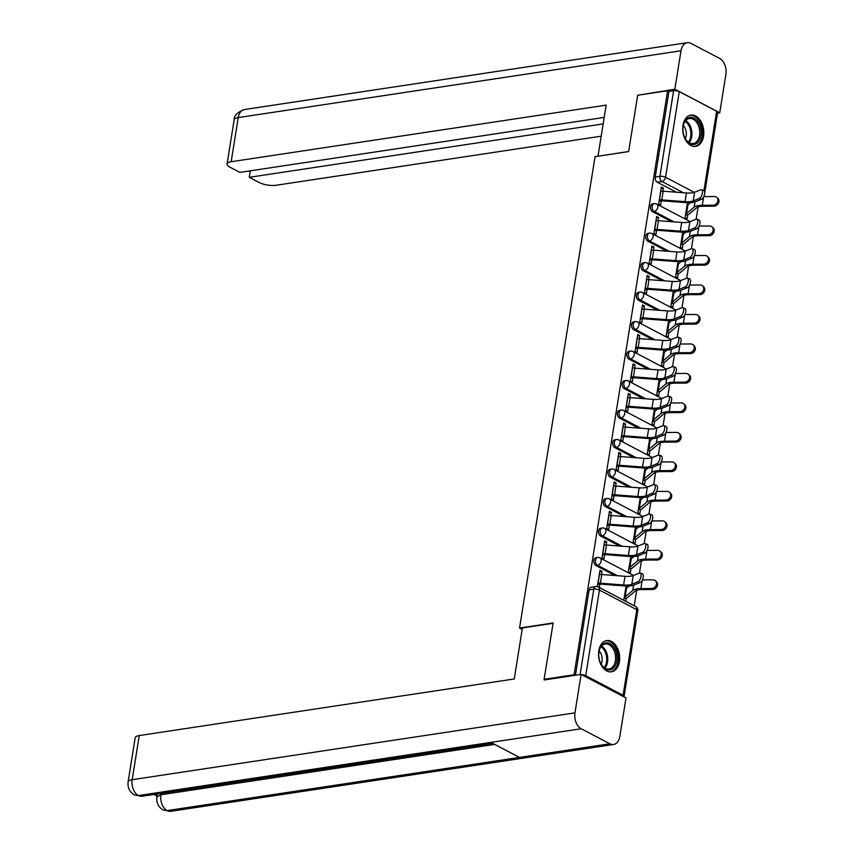 <?xml version="1.0" encoding="UTF-8"?>
<svg xmlns="http://www.w3.org/2000/svg" width="854" height="854" viewBox="0 0 854 854"><rect width="100%" height="100%" fill="white"/><g stroke="black" fill="none" stroke-linecap="round" stroke-linejoin="round"><path stroke-width="1.28" d="M595.879 557.737A4.056 2.669 81.4 0 0 593.84 560.363A4.056 2.669 81.4 0 0 595.879 565.529L597.533 565.273A4.056 2.669 -98.6 0 1 595.494 560.117A4.056 2.669 -98.6 0 1 597.533 557.491L595.879 557.737M600.597 528.252A4.056 2.669 81.4 0 0 598.558 530.878A4.056 2.669 81.4 0 0 600.597 536.045L602.251 535.789A4.056 2.669 -98.6 0 1 600.213 530.622A4.056 2.669 -98.6 0 1 602.251 528.007L600.597 528.252M605.315 498.768A4.056 2.669 81.4 0 0 603.287 501.394A4.056 2.669 81.4 0 0 605.315 506.561L606.981 506.305A4.056 2.669 -98.6 0 1 604.942 501.138A4.056 2.669 -98.6 0 1 606.981 498.522L605.315 498.768M610.044 469.284A4.056 2.669 81.4 0 0 608.005 471.91A4.056 2.669 81.4 0 0 610.044 477.066L611.699 476.82A4.056 2.669 -98.6 0 1 609.66 471.654A4.056 2.669 -98.6 0 1 611.699 469.038L610.044 469.284M614.763 439.799A4.056 2.669 81.4 0 0 612.734 442.415A4.056 2.669 81.4 0 0 614.763 447.581L616.417 447.336A4.056 2.669 -98.6 0 1 614.389 442.169A4.056 2.669 -98.6 0 1 616.428 439.543L614.763 439.799M619.492 410.315A4.056 2.669 81.4 0 0 617.453 412.93A4.056 2.669 81.4 0 0 619.492 418.097L621.146 417.852A4.056 2.669 -98.6 0 1 619.107 412.685A4.056 2.669 -98.6 0 1 621.146 410.059L619.492 410.315M624.21 380.831A4.056 2.669 81.4 0 0 622.171 383.446A4.056 2.669 81.4 0 0 624.21 388.613L625.865 388.367A4.056 2.669 -98.6 0 1 623.836 383.2A4.056 2.669 -98.6 0 1 625.865 380.574L624.21 380.831M628.939 351.336A4.056 2.669 81.4 0 0 626.9 353.962A4.056 2.669 81.4 0 0 628.939 359.128L630.594 358.872A4.056 2.669 -98.6 0 1 628.555 353.716A4.056 2.669 -98.6 0 1 630.594 351.09L628.939 351.336M633.657 321.851A4.056 2.669 81.4 0 0 631.618 324.477A4.056 2.669 81.4 0 0 633.657 329.644L635.312 329.388A4.056 2.669 -98.6 0 1 633.273 324.221A4.056 2.669 -98.6 0 1 635.312 321.606L633.657 321.851M638.376 292.367A4.056 2.669 81.4 0 0 636.347 294.993A4.056 2.669 81.4 0 0 638.376 300.16L640.041 299.903A4.056 2.669 -98.6 0 1 638.002 294.737A4.056 2.669 -98.6 0 1 640.041 292.121L638.376 292.367M643.105 262.883A4.056 2.669 81.4 0 0 641.066 265.509A4.056 2.669 81.4 0 0 643.105 270.665L644.759 270.419A4.056 2.669 -98.6 0 1 642.72 265.252A4.056 2.669 -98.6 0 1 644.759 262.637L643.105 262.883M647.823 233.398A4.056 2.669 81.4 0 0 645.795 236.014A4.056 2.669 81.4 0 0 647.823 241.18L649.478 240.935A4.056 2.669 -98.6 0 1 647.449 235.768A4.056 2.669 -98.6 0 1 649.478 233.153L647.823 233.398M652.552 203.914A4.056 2.669 81.4 0 0 650.513 206.529A4.056 2.669 81.4 0 0 652.552 211.696L654.207 211.45A4.056 2.669 -98.6 0 1 652.168 206.284A4.056 2.669 -98.6 0 1 654.207 203.658L652.552 203.914M703.568 136.149A15.799 10.419 81.4 0 0 690.907 115.119A15.799 10.419 81.4 0 0 682.965 125.346A15.799 10.419 81.4 0 0 695.626 146.376A15.799 10.419 81.4 0 0 703.568 136.149M619.406 661.604A15.799 10.419 81.4 0 0 606.746 640.575A15.799 10.419 81.4 0 0 598.803 650.801A15.799 10.419 81.4 0 0 611.464 671.82A15.799 10.419 81.4 0 0 619.406 661.604M634.234 605.785L636.721 590.263M639.475 573.023L641.439 560.779M644.204 543.539L646.168 531.295M648.923 514.055L650.887 501.8M653.652 484.57L655.605 472.315M658.37 455.086L660.334 442.831M663.099 425.591L665.052 413.347M667.817 396.107L669.782 383.862M672.536 366.622L674.5 354.378M677.265 337.138L679.229 324.894M681.983 307.653L683.947 295.409M686.712 278.169L688.666 265.914M691.43 248.685L693.395 236.43M696.159 219.19L698.113 206.946M544.115 679.304L574.08 674.777L667.625 90.737L637.66 95.253L628.64 151.585L595.057 156.645L519.552 628.042L553.136 622.972L544.115 679.304L545.13 679.837M623.794 696.779A4.056 1.324 -170.9 0 0 624.082 696.394A4.056 1.324 -170.9 0 0 623.1 695.295L585.727 675.695A4.056 1.324 -170.9 0 0 581.702 674.713M575.094 675.311L574.08 674.777M676.325 192.203L657.27 182.212L661.935 181.507A4.056 2.669 -98.6 0 1 659.907 176.34L673.614 90.716A4.056 1.324 9.1 0 1 679.272 91.656L716.645 111.244A4.056 1.324 9.1 0 1 717.638 112.344L704.731 192.887M673.614 90.716L668.949 91.421L667.625 90.737M662.853 191.179L663.344 188.061L661.37 187.026L658.647 204.031L660.622 205.077L661.306 200.829M687.491 202.708L685.057 217.887L687.032 218.923L687.716 214.674M658.124 220.663L658.626 217.546L656.427 217.877M658.626 217.546L656.641 216.51L653.918 233.516L655.904 234.562L656.577 230.313M682.762 232.192L680.328 247.372L682.314 248.407L682.997 244.159M653.406 250.147L653.908 247.03L651.698 247.372M653.908 247.03L651.922 245.995L649.2 263.011L651.175 264.046L651.858 259.797M678.044 261.676L675.61 276.856L677.585 277.892L678.268 273.643M648.677 279.632L649.179 276.525L646.98 276.856M649.179 276.525L647.204 275.479L644.471 292.495L646.457 293.53L647.14 289.282M673.315 291.161L670.881 306.34L672.867 307.387L673.55 303.127M643.959 309.127L644.46 306.01L642.261 306.34M644.46 306.01L642.475 304.963L639.753 321.979L641.728 323.015L642.411 318.766M668.597 320.645L666.163 335.825L668.148 336.871L668.821 332.612M639.24 338.611L639.731 335.494L637.532 335.825M639.731 335.494L637.757 334.448L635.024 351.464L637.009 352.499L637.692 348.261M663.868 350.129L661.444 365.32L663.419 366.355L664.102 362.107M634.511 368.095L635.013 364.978L632.814 365.309M635.013 364.978L633.027 363.943L630.305 380.948L632.291 381.984L632.963 377.746M659.149 379.614L656.715 394.804L658.701 395.84L659.384 391.591M629.793 397.58L630.284 394.463L628.085 394.794M630.284 394.463L628.309 393.427L625.587 410.432L627.562 411.479L628.245 407.23M654.431 409.098L651.997 424.289L653.972 425.324L654.655 421.075M625.064 427.064L625.566 423.947L623.367 424.278M625.566 423.947L623.58 422.911L620.858 439.917L622.844 440.963L623.516 436.714M649.702 438.593L647.268 453.773L649.254 454.808L649.937 450.56M620.346 456.548L620.847 453.431L618.638 453.762M620.847 453.431L618.862 452.396L616.14 469.412L618.115 470.447L618.798 466.199M644.983 468.077L642.55 483.257L644.535 484.293L645.208 480.044M615.617 486.033L616.118 482.916L613.919 483.257M616.118 482.916L614.143 481.88L611.411 498.896L613.396 499.932L614.079 495.683M640.254 497.562L637.831 512.742L639.806 513.777L640.489 509.528M610.898 515.528L611.4 512.411L609.201 512.742M611.4 512.411L609.414 511.365L606.692 528.38L608.667 529.416L609.35 525.167M635.536 527.046L633.102 542.226L635.088 543.272L635.76 539.013M606.18 545.012L606.671 541.895L604.472 542.226M606.671 541.895L604.696 540.849L601.974 557.865L603.949 558.9L604.632 554.652M630.818 556.53L628.384 571.71L630.359 572.756L631.042 568.497M601.451 574.496L601.953 571.379L599.754 571.71M601.953 571.379L599.967 570.344L597.373 586.591M614.933 575.521L595.879 565.529M619.652 546.037L600.597 536.045M624.381 516.553L605.315 506.561M629.099 487.068L610.044 477.066M633.828 457.584L614.763 447.581M638.546 428.089L619.492 418.097M643.265 398.604L624.21 388.613M647.994 369.12L628.939 359.128M652.712 339.636L633.657 329.644M657.441 310.151L638.376 300.16M662.16 280.667L643.105 270.665M666.889 251.183L647.823 241.18M671.607 221.688L652.552 211.696M522.189 629.43L519.552 628.042M663.344 188.061L661.145 188.392M625.779 601.344L626.324 597.992M628.106 586.847L628.234 586.015M632.825 557.352L632.963 556.53M637.554 527.868L637.682 527.046M642.272 498.384L642.411 497.551M647.001 468.899L647.129 468.067M651.719 439.415L651.848 438.582M656.438 409.931L656.577 409.098M661.167 380.446L661.295 379.614M665.885 350.962L666.024 350.129M670.614 321.467L670.742 320.645M675.333 291.983L675.471 291.161M680.051 262.498L680.19 261.666M684.78 233.014L684.908 232.181M689.498 203.53L689.637 202.697M575.436 675.258L589.111 589.847A4.056 2.669 -98.6 0 1 591.149 587.232L595.825 586.527A4.056 2.669 -98.6 0 0 593.786 589.143L589.111 589.847M668.949 91.421L655.231 177.045A4.056 2.669 81.4 0 0 657.27 182.212M626.089 586.015L623.804 600.309M599.369 587.499L599.903 584.147M699.309 198.459A4.654 2.103 -70.8 0 0 702.244 193.975A4.654 2.103 -70.8 0 0 701.54 189.716A4.654 2.103 -70.8 0 0 700.707 189.769L694.601 192.235L693.213 200.936L699.309 198.459L701.54 199.238L695.434 201.704A15.191 4.975 9.1 0 1 685.527 202.601L662.277 200.818A2.434 0.801 -170.9 0 0 661.156 200.85L659.107 201.16M701.54 189.716L703.76 190.485A4.654 2.103 109.2 0 1 704.465 194.744A4.654 2.103 109.2 0 1 701.54 199.238M659.299 199.964L659.437 199.943A5.06 1.655 9.1 0 1 661.775 199.889L685.025 201.672A12.564 4.11 -170.9 0 0 693.213 200.936M660.686 191.275L660.836 191.253A5.06 1.655 9.1 0 1 663.163 191.2L686.413 192.983A12.564 4.11 -170.9 0 0 694.601 192.235M716.762 197.402L717.819 198.352A4.654 3.928 131.9 0 1 718.481 203.199A4.654 3.928 131.9 0 1 714.019 206.177L712.962 205.227A4.654 3.928 -48.1 0 0 717.424 202.249A4.654 3.928 -48.1 0 0 716.762 197.402A4.654 3.928 -48.1 0 0 714.35 196.527L703.792 196.591M712.962 205.227L702.276 205.291A15.191 4.975 -170.9 0 0 694.142 207.116L686.541 213.553A2.434 0.801 9.1 0 1 685.858 213.799L685.709 213.82M690.534 202.654L687.94 204.853A2.434 0.801 9.1 0 1 687.246 205.099L687.096 205.12M685.516 215.005L687.566 214.696A5.06 1.655 -170.9 0 0 689.007 214.183L696.608 207.746A12.564 4.11 9.1 0 1 703.333 206.241L714.019 206.177M694.59 227.943A4.654 2.103 -70.8 0 0 697.515 223.46A4.654 2.103 -70.8 0 0 696.821 219.2A4.654 2.103 -70.8 0 0 695.989 219.254L689.883 221.72L688.484 230.42L694.59 227.943L696.811 228.723L690.705 231.188A15.191 4.975 9.1 0 1 680.809 232.085L657.559 230.302A2.434 0.801 -170.9 0 0 656.438 230.334L654.377 230.644M696.821 219.2L699.042 219.969A4.654 2.103 109.2 0 1 699.736 224.228A4.654 2.103 109.2 0 1 696.811 228.723M654.57 229.459L654.719 229.427A5.06 1.655 9.1 0 1 657.046 229.384L680.307 231.156A12.564 4.11 -170.9 0 0 688.484 230.42M655.968 220.759L656.107 220.738A5.06 1.655 9.1 0 1 658.445 220.684L681.695 222.467A12.564 4.11 -170.9 0 0 689.883 221.72M689.872 257.438A4.654 2.103 -70.8 0 0 692.797 252.944A4.654 2.103 -70.8 0 0 692.092 248.685A4.654 2.103 -70.8 0 0 691.26 248.738L685.154 251.204L683.766 259.904L689.872 257.438L692.092 258.207L685.986 260.673A15.191 4.975 9.1 0 1 676.08 261.57L652.83 259.797A2.434 0.801 -170.9 0 0 651.709 259.819L649.659 260.128M692.092 248.685L694.313 249.453A4.654 2.103 109.2 0 1 695.017 253.713A4.654 2.103 109.2 0 1 692.092 258.207M649.851 258.943L649.99 258.922A5.06 1.655 9.1 0 1 652.328 258.869L675.578 260.641A12.564 4.11 -170.9 0 0 683.766 259.904M651.239 250.243L651.389 250.222A5.06 1.655 9.1 0 1 653.716 250.169L676.976 251.951A12.564 4.11 -170.9 0 0 685.154 251.204M628.651 151.532L598.067 156.197M597.992 156.154L606.169 105.127L231.167 161.726A12.159 3.982 -170.9 0 0 227.089 163.957A12.159 3.982 -170.9 0 0 230.057 167.245L239.889 172.401L604.194 117.414M687.267 42.7A12.458 8.209 81.4 0 0 681.012 50.76L238.234 117.585A12.159 3.982 -170.9 0 0 234.156 119.816C233.857 115.706 237.305 112.269 244.5 109.525L687.267 42.7A12.458 8.209 81.4 0 1 690.993 43.394L719.644 58.424A12.458 8.209 81.4 0 1 725.911 74.309L719.751 112.771L717.509 113.112M681.012 50.76L674.841 89.222L719.751 112.771M250.307 170.832L249.261 177.312L259.104 182.478A12.159 3.982 -170.9 0 0 276.066 185.265L601.184 136.192M249.261 177.312L603.159 123.905M674.841 89.222L638.568 95.114M553.082 623.303L522.424 627.925L514.257 678.962L139.255 735.561L132.178 779.691L574.955 712.866L581.115 674.404L544.222 679.976L544.308 679.4M574.955 712.866A12.458 8.209 81.4 0 0 581.211 728.75L490.847 742.393L519.51 757.413L609.873 743.781L581.211 728.75M609.873 743.781A12.458 8.209 81.4 0 0 613.588 744.474A12.458 8.209 81.4 0 0 619.855 736.415L626.014 697.953L581.115 674.404M153.955 794.444L156.976 796.035M128.1 781.922C127.502 787.772 129.669 792.128 134.601 794.999L138.444 795.576A12.458 8.209 81.4 0 1 132.178 779.691A12.159 3.982 -170.9 0 0 128.1 781.922L135.167 737.792A12.159 3.982 9.1 0 1 139.255 735.561M161.128 793.366L160.904 794.754L156.826 796.985L157.232 794.433A12.159 3.982 9.1 0 1 157.435 793.921M494.658 744.378L160.904 794.754A12.458 8.209 81.4 0 0 167.096 810.606L163.221 809.998C158.385 807.158 156.25 802.813 156.826 796.985M694.099 118.172A13.675 9.02 -98.6 0 1 700.974 135.605A13.675 9.02 -98.6 0 1 690.021 143.685A13.675 9.02 -98.6 0 1 685.228 138.604A13.675 9.02 -98.6 0 1 683.264 125.613A13.675 9.02 -98.6 0 1 694.099 118.172M685.1 138.369A12.661 8.348 81.4 0 0 689.413 142.853A12.661 8.348 81.4 0 0 693.202 143.557A12.661 8.348 81.4 0 0 699.778 132.626A12.661 8.348 81.4 0 0 693.202 119.229A12.661 8.348 81.4 0 0 689.424 118.525A12.661 8.348 81.4 0 0 683.211 125.869M685.271 138.679A9.01 5.946 81.4 0 0 683.296 125.527M694.441 146.45A15.703 10.355 81.4 0 0 702.564 132.861A15.703 10.355 81.4 0 0 694.409 116.283A15.703 10.355 81.4 0 0 689.754 115.397M609.937 643.617A13.675 9.02 -98.6 0 1 616.812 661.049A13.675 9.02 -98.6 0 1 605.849 669.141A13.675 9.02 -98.6 0 1 601.056 664.06A13.675 9.02 -98.6 0 1 599.102 651.058A13.675 9.02 -98.6 0 1 609.937 643.617M600.938 663.825A12.661 8.348 81.4 0 0 605.251 668.308A12.661 8.348 81.4 0 0 609.03 669.013A12.661 8.348 81.4 0 0 615.617 658.071A12.661 8.348 81.4 0 0 609.041 644.685A12.661 8.348 81.4 0 0 605.251 643.969A12.661 8.348 81.4 0 0 599.049 651.324M601.109 664.124A9.01 5.946 81.4 0 0 599.124 650.983M610.279 671.895A15.703 10.355 81.4 0 0 618.403 658.306A15.703 10.355 81.4 0 0 610.247 641.728A15.703 10.355 81.4 0 0 605.593 640.852M712.044 226.897L713.101 227.837A4.654 3.928 131.9 0 1 713.752 232.683A4.654 3.928 131.9 0 1 709.29 235.661L708.233 234.711A4.654 3.928 -48.1 0 0 712.695 231.733A4.654 3.928 -48.1 0 0 712.044 226.897A4.654 3.928 -48.1 0 0 709.631 226.011L699.074 226.075M708.233 234.711L697.547 234.775A15.191 4.975 -170.9 0 0 689.413 236.601L681.823 243.038A2.434 0.801 9.1 0 1 681.129 243.283L680.98 243.305M685.815 232.139L683.211 234.338A2.434 0.801 9.1 0 1 682.527 234.583L682.378 234.615M680.798 244.49L682.848 244.18A5.06 1.655 -170.9 0 0 684.289 243.668L691.879 237.231A12.564 4.11 9.1 0 1 698.604 235.725L709.29 235.661M707.315 256.381L708.372 257.332A4.654 3.928 131.9 0 1 709.034 262.167A4.654 3.928 131.9 0 1 704.571 265.146L703.515 264.196A4.654 3.928 -48.1 0 0 707.977 261.217A4.654 3.928 -48.1 0 0 707.315 256.381A4.654 3.928 -48.1 0 0 704.902 255.506L694.355 255.57M703.515 264.196L692.829 264.26A15.191 4.975 -170.9 0 0 684.694 266.085L677.105 272.522A2.434 0.801 9.1 0 1 676.411 272.768L676.261 272.789M681.086 261.623L678.492 263.822A2.434 0.801 9.1 0 1 677.798 264.078L677.649 264.099M676.069 273.974L678.129 273.664A5.06 1.655 -170.9 0 0 679.57 273.152L687.16 266.715A12.564 4.11 9.1 0 1 693.886 265.21L704.571 265.146M685.143 286.923A4.654 2.103 -70.8 0 0 688.078 282.428A4.654 2.103 -70.8 0 0 687.374 278.169A4.654 2.103 -70.8 0 0 686.541 278.223L680.435 280.699L679.047 289.389L685.143 286.923L687.363 287.691L681.268 290.157A15.191 4.975 9.1 0 1 671.361 291.054L648.111 289.282A2.434 0.801 -170.9 0 0 646.99 289.303L644.93 289.613M687.374 278.169L689.594 278.938A4.654 2.103 109.2 0 1 690.299 283.197A4.654 2.103 109.2 0 1 687.363 287.691M645.122 288.428L645.272 288.406A5.06 1.655 9.1 0 1 647.599 288.353L670.86 290.125A12.564 4.11 -170.9 0 0 679.047 289.389M646.521 279.728L646.67 279.706A5.06 1.655 9.1 0 1 648.997 279.653L672.247 281.436A12.564 4.11 -170.9 0 0 680.435 280.699M680.424 316.407A4.654 2.103 -70.8 0 0 683.349 311.913A4.654 2.103 -70.8 0 0 682.645 307.653A4.654 2.103 -70.8 0 0 681.812 307.707L675.717 310.183L674.318 318.873L680.424 316.407L682.645 317.176L676.539 319.642A15.191 4.975 9.1 0 1 666.643 320.538L643.382 318.766A2.434 0.801 -170.9 0 0 642.261 318.788L640.212 319.097M682.645 307.653L684.865 308.433A4.654 2.103 109.2 0 1 685.57 312.681A4.654 2.103 109.2 0 1 682.645 317.176M640.404 317.912L640.553 317.891A5.06 1.655 9.1 0 1 642.881 317.837L666.131 319.62A12.564 4.11 -170.9 0 0 674.318 318.873M641.792 309.212L641.941 309.191A5.06 1.655 9.1 0 1 644.268 309.148L667.529 310.92A12.564 4.11 -170.9 0 0 675.717 310.183M675.695 345.891A4.654 2.103 -70.8 0 0 678.631 341.397A4.654 2.103 -70.8 0 0 677.927 337.138A4.654 2.103 -70.8 0 0 677.094 337.191L670.988 339.668L669.6 348.357L675.695 345.891L677.916 346.66L671.82 349.137A15.191 4.975 9.1 0 1 661.914 350.033L638.664 348.251A2.434 0.801 -170.9 0 0 637.543 348.272L635.493 348.581M677.927 337.138L680.147 337.917A4.654 2.103 109.2 0 1 680.851 342.166A4.654 2.103 109.2 0 1 677.916 346.66M635.675 347.397L635.824 347.375A5.06 1.655 9.1 0 1 638.162 347.322L661.412 349.105A12.564 4.11 -170.9 0 0 669.6 348.357M637.073 338.707L637.223 338.686A5.06 1.655 9.1 0 1 639.55 338.632L662.8 340.404A12.564 4.11 -170.9 0 0 670.988 339.668M702.596 285.866L703.653 286.816A4.654 3.928 131.9 0 1 704.304 291.652A4.654 3.928 131.9 0 1 699.842 294.63L698.785 293.68A4.654 3.928 -48.1 0 0 703.248 290.702A4.654 3.928 -48.1 0 0 702.596 285.866A4.654 3.928 -48.1 0 0 700.184 284.99L689.626 285.055M698.785 293.68L688.1 293.744A15.191 4.975 -170.9 0 0 679.965 295.569L672.376 302.006A2.434 0.801 9.1 0 1 671.682 302.252L671.543 302.273M676.368 291.107L673.774 293.306A2.434 0.801 9.1 0 1 673.08 293.562L672.931 293.584M671.351 303.469L673.4 303.159A5.06 1.655 -170.9 0 0 674.841 302.636L682.431 296.199A12.564 4.11 9.1 0 1 689.157 294.694L699.842 294.63M697.878 315.35L698.935 316.3A4.654 3.928 131.9 0 1 699.586 321.136A4.654 3.928 131.9 0 1 695.124 324.114L694.067 323.164A4.654 3.928 -48.1 0 0 698.529 320.186A4.654 3.928 -48.1 0 0 697.878 315.35A4.654 3.928 -48.1 0 0 695.455 314.475L684.908 314.539M694.067 323.164L683.381 323.228A15.191 4.975 -170.9 0 0 675.247 325.054L667.657 331.491A2.434 0.801 9.1 0 1 666.963 331.736L666.814 331.758M671.639 320.602L669.045 322.801A2.434 0.801 9.1 0 1 668.351 323.047L668.212 323.068M666.622 332.953L668.682 332.644A5.06 1.655 -170.9 0 0 670.123 332.121L677.713 325.684A12.564 4.11 9.1 0 1 684.438 324.178L695.124 324.114M693.149 344.835L694.206 345.785A4.654 3.928 131.9 0 1 694.857 350.62A4.654 3.928 131.9 0 1 690.406 353.599L689.349 352.649A4.654 3.928 -48.1 0 0 693.8 349.67A4.654 3.928 -48.1 0 0 693.149 344.835A4.654 3.928 -48.1 0 0 690.737 343.959L680.179 344.023M689.349 352.649L678.652 352.713A15.191 4.975 -170.9 0 0 670.529 354.538L662.928 360.975A2.434 0.801 9.1 0 1 662.234 361.221L662.096 361.253M666.921 350.087L664.327 352.286A2.434 0.801 9.1 0 1 663.633 352.531L663.483 352.553M661.903 362.438L663.953 362.128A5.06 1.655 -170.9 0 0 665.394 361.605L672.995 355.179A12.564 4.11 9.1 0 1 679.709 353.663L690.406 353.599M670.977 375.376A4.654 2.103 -70.8 0 0 673.902 370.882A4.654 2.103 -70.8 0 0 673.198 366.633A4.654 2.103 -70.8 0 0 672.365 366.686L666.269 369.152L664.871 377.842L670.977 375.376L673.198 376.144L667.091 378.621A15.191 4.975 9.1 0 1 657.196 379.518L633.935 377.735A2.434 0.801 -170.9 0 0 632.825 377.756L630.764 378.066M673.198 366.633L675.429 367.401A4.654 2.103 109.2 0 1 676.122 371.661A4.654 2.103 109.2 0 1 673.198 376.144M630.957 376.881L631.106 376.86A5.06 1.655 9.1 0 1 633.433 376.806L656.683 378.589A12.564 4.11 -170.9 0 0 664.871 377.842M632.355 368.191L632.494 368.17A5.06 1.655 9.1 0 1 634.832 368.117L658.082 369.889A12.564 4.11 -170.9 0 0 666.269 369.152M688.431 374.319L689.488 375.269A4.654 3.928 131.9 0 1 690.139 380.105A4.654 3.928 131.9 0 1 685.677 383.083L684.62 382.144A4.654 3.928 -48.1 0 0 689.082 379.165A4.654 3.928 -48.1 0 0 688.431 374.319A4.654 3.928 -48.1 0 0 686.018 373.444L675.461 373.508M684.62 382.144L673.934 382.208A15.191 4.975 -170.9 0 0 665.8 384.033L658.21 390.459A2.434 0.801 9.1 0 1 657.516 390.716L657.366 390.737M662.192 379.571L659.598 381.77A2.434 0.801 9.1 0 1 658.904 382.016L658.765 382.037M657.174 391.922L659.235 391.612A5.06 1.655 -170.9 0 0 660.676 391.089L668.266 384.663A12.564 4.11 9.1 0 1 674.991 383.147L685.677 383.083M666.259 404.86A4.654 2.103 -70.8 0 0 669.184 400.366A4.654 2.103 -70.8 0 0 668.479 396.117A4.654 2.103 -70.8 0 0 667.647 396.171L661.54 398.637L660.153 407.337L666.259 404.86L668.479 405.639L662.373 408.105A15.191 4.975 9.1 0 1 652.467 409.002L629.217 407.219A2.434 0.801 -170.9 0 0 628.096 407.251L626.046 407.561M668.479 396.117L670.7 396.886A4.654 2.103 109.2 0 1 671.404 401.145A4.654 2.103 109.2 0 1 668.479 405.639M626.238 406.365L626.377 406.344A5.06 1.655 9.1 0 1 628.715 406.291L651.965 408.073A12.564 4.11 -170.9 0 0 660.153 407.337M627.626 397.676L627.775 397.654A5.06 1.655 9.1 0 1 630.103 397.601L653.353 399.384A12.564 4.11 -170.9 0 0 661.54 398.637M683.702 403.803L684.759 404.753A4.654 3.928 131.9 0 1 685.42 409.589A4.654 3.928 131.9 0 1 680.958 412.567L679.901 411.628A4.654 3.928 -48.1 0 0 684.364 408.65A4.654 3.928 -48.1 0 0 683.702 403.803A4.654 3.928 -48.1 0 0 681.289 402.928L670.732 402.992M679.901 411.628L669.216 411.692A15.191 4.975 -170.9 0 0 661.081 413.517L653.481 419.944A2.434 0.801 9.1 0 1 652.798 420.2L652.648 420.221M657.473 409.055L654.879 411.254A2.434 0.801 9.1 0 1 654.185 411.5L654.036 411.521M652.456 421.406L654.506 421.097A5.06 1.655 -170.9 0 0 655.947 420.584L663.547 414.147A12.564 4.11 9.1 0 1 670.273 412.642L680.958 412.567M661.53 434.344A4.654 2.103 -70.8 0 0 664.455 429.861A4.654 2.103 -70.8 0 0 663.761 425.602A4.654 2.103 -70.8 0 0 662.928 425.655L656.822 428.121L655.424 436.821L661.53 434.344L663.75 435.124L657.655 437.59A15.191 4.975 9.1 0 1 647.748 438.486L624.498 436.704A2.434 0.801 -170.9 0 0 623.377 436.736L621.317 437.045M663.761 425.602L665.981 426.37A4.654 2.103 109.2 0 1 666.686 430.629A4.654 2.103 109.2 0 1 663.75 435.124M621.509 435.85L621.659 435.828A5.06 1.655 9.1 0 1 623.986 435.786L647.247 437.558A12.564 4.11 -170.9 0 0 655.424 436.821M622.908 427.16L623.046 427.139A5.06 1.655 9.1 0 1 625.384 427.085L648.634 428.868A12.564 4.11 -170.9 0 0 656.822 428.121M678.983 433.298L680.04 434.238A4.654 3.928 131.9 0 1 680.691 439.084A4.654 3.928 131.9 0 1 676.229 442.062L675.172 441.112A4.654 3.928 -48.1 0 0 679.635 438.134A4.654 3.928 -48.1 0 0 678.983 433.298A4.654 3.928 -48.1 0 0 676.571 432.412L666.013 432.476M675.172 441.112L664.487 441.176A15.191 4.975 -170.9 0 0 656.352 443.002L648.762 449.439A2.434 0.801 9.1 0 1 648.069 449.684L647.919 449.706M652.755 438.54L650.15 440.739A2.434 0.801 9.1 0 1 649.467 440.984L649.318 441.006M647.738 450.891L649.787 450.581A5.06 1.655 -170.9 0 0 651.228 450.069L658.818 443.632A12.564 4.11 9.1 0 1 665.544 442.126L676.229 442.062M656.811 463.829A4.654 2.103 -70.8 0 0 659.736 459.345A4.654 2.103 -70.8 0 0 659.032 455.086A4.654 2.103 -70.8 0 0 658.199 455.139L652.093 457.605L650.705 466.305L656.811 463.829L659.032 464.608L652.926 467.074A15.191 4.975 9.1 0 1 643.019 467.971L619.769 466.199A2.434 0.801 -170.9 0 0 618.648 466.22L616.599 466.53M659.032 455.086L661.252 455.855A4.654 2.103 109.2 0 1 661.957 460.114A4.654 2.103 109.2 0 1 659.032 464.608M616.791 465.345L616.94 465.323A5.06 1.655 9.1 0 1 619.267 465.27L642.518 467.042A12.564 4.11 -170.9 0 0 650.705 466.305M618.179 456.644L618.328 456.623A5.06 1.655 9.1 0 1 620.655 456.57L643.916 458.352A12.564 4.11 -170.9 0 0 652.093 457.605M674.254 462.783L675.311 463.722A4.654 3.928 131.9 0 1 675.973 468.568A4.654 3.928 131.9 0 1 671.511 471.547L670.454 470.597A4.654 3.928 -48.1 0 0 674.916 467.618A4.654 3.928 -48.1 0 0 674.254 462.783A4.654 3.928 -48.1 0 0 671.842 461.897L661.295 461.961M670.454 470.597L659.768 470.661A15.191 4.975 -170.9 0 0 651.634 472.486L644.044 478.923A2.434 0.801 9.1 0 1 643.35 479.169L643.201 479.19M648.026 468.024L645.432 470.223A2.434 0.801 9.1 0 1 644.738 470.479L644.589 470.501M643.009 480.375L645.069 480.065A5.06 1.655 -170.9 0 0 646.51 479.553L654.1 473.116A12.564 4.11 9.1 0 1 660.825 471.611L671.511 471.547M652.082 493.324A4.654 2.103 -70.8 0 0 655.018 488.83A4.654 2.103 -70.8 0 0 654.313 484.57A4.654 2.103 -70.8 0 0 653.481 484.624L647.375 487.09L645.987 495.79L652.082 493.324L654.303 494.092L648.207 496.558A15.191 4.975 9.1 0 1 638.301 497.455L615.051 495.683A2.434 0.801 -170.9 0 0 613.93 495.704L611.88 496.014M654.313 484.57L656.534 485.339A4.654 2.103 109.2 0 1 657.238 489.598A4.654 2.103 109.2 0 1 654.303 494.092M612.062 494.829L612.211 494.808A5.06 1.655 9.1 0 1 614.538 494.754L637.799 496.526A12.564 4.11 -170.9 0 0 645.987 495.79M613.46 486.129L613.61 486.107A5.06 1.655 9.1 0 1 615.937 486.054L639.187 487.837A12.564 4.11 -170.9 0 0 647.375 487.09M669.536 492.267L670.593 493.217A4.654 3.928 131.9 0 1 671.244 498.053A4.654 3.928 131.9 0 1 666.782 501.031L665.725 500.081A4.654 3.928 -48.1 0 0 670.187 497.103A4.654 3.928 -48.1 0 0 669.536 492.267A4.654 3.928 -48.1 0 0 667.123 491.392L656.566 491.456M665.725 500.081L655.039 500.145A15.191 4.975 -170.9 0 0 646.905 501.971L639.315 508.408A2.434 0.801 9.1 0 1 638.621 508.653L638.482 508.674M643.308 497.508L640.713 499.707A2.434 0.801 9.1 0 1 640.02 499.964L639.87 499.985M638.29 509.859L640.34 509.55A5.06 1.655 -170.9 0 0 641.781 509.037L649.382 502.6A12.564 4.11 9.1 0 1 656.096 501.095L666.782 501.031M647.364 522.808A4.654 2.103 -70.8 0 0 650.289 518.314A4.654 2.103 -70.8 0 0 649.584 514.055A4.654 2.103 -70.8 0 0 648.752 514.108L642.656 516.585L641.258 525.274L647.364 522.808L649.584 523.577L643.478 526.043A15.191 4.975 9.1 0 1 633.583 526.939L610.322 525.167A2.434 0.801 -170.9 0 0 609.212 525.189L607.151 525.498M649.584 514.055L651.805 514.834A4.654 2.103 109.2 0 1 652.509 519.083A4.654 2.103 109.2 0 1 649.584 523.577M607.343 524.313L607.493 524.292A5.06 1.655 9.1 0 1 609.82 524.239L633.07 526.021A12.564 4.11 -170.9 0 0 641.258 525.274M608.731 515.613L608.881 515.592A5.06 1.655 9.1 0 1 611.208 515.538L634.469 517.321A12.564 4.11 -170.9 0 0 642.656 516.585M664.818 521.751L665.874 522.701A4.654 3.928 131.9 0 1 666.526 527.537A4.654 3.928 131.9 0 1 662.063 530.515L661.007 529.565A4.654 3.928 -48.1 0 0 665.469 526.587A4.654 3.928 -48.1 0 0 664.818 521.751A4.654 3.928 -48.1 0 0 662.394 520.876L651.848 520.94M661.007 529.565L650.321 529.629A15.191 4.975 -170.9 0 0 642.187 531.455L634.597 537.892A2.434 0.801 9.1 0 1 633.903 538.137L633.753 538.159M638.578 526.993L635.984 529.192A2.434 0.801 9.1 0 1 635.291 529.448L635.152 529.469M633.561 539.354L635.622 539.045A5.06 1.655 -170.9 0 0 637.063 538.522L644.653 532.085A12.564 4.11 9.1 0 1 651.378 530.58L662.063 530.515M642.635 552.292A4.654 2.103 -70.8 0 0 645.571 547.798A4.654 2.103 -70.8 0 0 644.866 543.539A4.654 2.103 -70.8 0 0 644.033 543.592L637.927 546.069L636.54 554.758L642.635 552.292L644.866 553.061L638.76 555.527A15.191 4.975 9.1 0 1 628.854 556.434L605.603 554.652A2.434 0.801 -170.9 0 0 604.483 554.673L602.433 554.983M644.866 543.539L647.086 544.318A4.654 2.103 109.2 0 1 647.791 548.567A4.654 2.103 109.2 0 1 644.866 553.061M602.625 553.798L602.764 553.776A5.06 1.655 9.1 0 1 605.102 553.723L628.352 555.506A12.564 4.11 -170.9 0 0 636.54 554.758M604.013 545.108L604.162 545.076A5.06 1.655 9.1 0 1 606.489 545.033L629.74 546.806A12.564 4.11 -170.9 0 0 637.927 546.069M660.089 551.236L661.145 552.186A4.654 3.928 131.9 0 1 661.807 557.021A4.654 3.928 131.9 0 1 657.345 560L656.288 559.05A4.654 3.928 -48.1 0 0 660.75 556.071A4.654 3.928 -48.1 0 0 660.089 551.236A4.654 3.928 -48.1 0 0 657.676 550.36L647.119 550.424M656.288 559.05L645.592 559.114A15.191 4.975 -170.9 0 0 637.468 560.939L629.868 567.376A2.434 0.801 9.1 0 1 629.174 567.622L629.035 567.643M633.86 556.488L631.266 558.687A2.434 0.801 9.1 0 1 630.572 558.932L630.423 558.954M628.843 568.839L630.892 568.529A5.06 1.655 -170.9 0 0 632.334 568.006L639.934 561.58A12.564 4.11 9.1 0 1 646.649 560.064L657.345 560M637.917 581.777A4.654 2.103 -70.8 0 0 640.842 577.283A4.654 2.103 -70.8 0 0 640.137 573.023A4.654 2.103 -70.8 0 0 639.304 573.087L633.209 575.553L631.811 584.243L637.917 581.777L640.137 582.545L634.031 585.022A15.191 4.975 9.1 0 1 624.135 585.919L600.874 584.136A2.434 0.801 -170.9 0 0 599.764 584.157L597.704 584.467M640.137 573.023L642.368 573.803A4.654 2.103 109.2 0 1 643.062 578.062A4.654 2.103 109.2 0 1 640.137 582.545M597.896 583.282L598.046 583.261A5.06 1.655 9.1 0 1 600.373 583.207L623.623 584.99A12.564 4.11 -170.9 0 0 631.811 584.243M599.294 574.593L599.433 574.571A5.06 1.655 9.1 0 1 601.771 574.518L625.021 576.29A12.564 4.11 -170.9 0 0 633.209 575.553M655.37 580.72L656.427 581.67A4.654 3.928 131.9 0 1 657.078 586.506A4.654 3.928 131.9 0 1 652.616 589.484L651.559 588.534A4.654 3.928 -48.1 0 0 656.021 585.556A4.654 3.928 -48.1 0 0 655.37 580.72A4.654 3.928 -48.1 0 0 652.958 579.845L642.4 579.909M651.559 588.534L640.874 588.609A15.191 4.975 -170.9 0 0 632.739 590.434L625.149 596.861A2.434 0.801 9.1 0 1 624.455 597.117L624.306 597.138M629.142 585.972L626.537 588.171A2.434 0.801 9.1 0 1 625.854 588.417L625.704 588.438M624.114 598.323L626.174 598.014A5.06 1.655 -170.9 0 0 627.615 597.49L635.205 591.064A12.564 4.11 9.1 0 1 641.93 589.548L652.616 589.484M623.1 695.295L636.806 609.671L599.433 590.071L585.727 675.695M683.371 192.748L661.935 181.507A4.056 2.743 117.7 0 0 665.554 177.269L694.302 192.353M703.942 190.57L716.645 111.244M679.272 91.656L665.554 177.269A4.056 1.324 -170.9 0 0 659.907 176.34L655.231 177.045M617.431 575.713L597.533 565.273A4.056 2.743 -62.3 0 0 601.152 561.046A4.056 2.743 117.7 0 0 600.02 557.908A4.056 4.056 0 0 0 597.533 557.491M622.15 546.229L602.251 535.789A4.056 2.743 -62.3 0 0 605.87 531.562A4.056 2.743 117.7 0 0 604.739 528.423A4.056 4.056 0 0 0 602.251 528.007M626.879 516.745L606.981 506.305A4.056 2.743 -62.3 0 0 610.589 502.067A4.056 2.743 117.7 0 0 609.468 498.939A4.056 4.056 0 0 0 606.981 498.522M631.597 487.26L611.699 476.82A4.056 2.743 -62.3 0 0 615.318 472.582A4.056 2.743 117.7 0 0 614.186 469.454A4.056 4.056 0 0 0 611.699 469.038M636.326 457.765L616.417 447.336A4.056 2.743 -62.3 0 0 620.036 443.098A4.056 2.743 117.7 0 0 618.904 439.97A4.056 4.056 0 0 0 616.428 439.543M641.044 428.281L621.146 417.852A4.056 2.743 -62.3 0 0 624.765 413.614A4.056 2.743 117.7 0 0 623.634 410.475A4.056 4.056 0 0 0 621.146 410.059M645.763 398.797L625.865 388.367A4.056 2.743 -62.3 0 0 629.483 384.129A4.056 2.743 117.7 0 0 628.352 380.991A4.056 4.056 0 0 0 625.865 380.574M650.492 369.312L630.594 358.872A4.056 2.743 -62.3 0 0 634.212 354.645A4.056 2.743 117.7 0 0 633.081 351.506A4.056 4.056 0 0 0 630.594 351.09M655.21 339.828L635.312 329.388A4.056 2.743 -62.3 0 0 638.931 325.161A4.056 2.743 117.7 0 0 637.799 322.022A4.056 4.056 0 0 0 635.312 321.606M659.939 310.344L640.041 299.903A4.056 2.743 -62.3 0 0 643.649 295.665A4.056 2.743 117.7 0 0 642.528 292.538A4.056 4.056 0 0 0 640.041 292.121M664.658 280.859L644.759 270.419A4.056 2.743 -62.3 0 0 648.378 266.181A4.056 2.743 117.7 0 0 647.247 263.053A4.056 4.056 0 0 0 644.759 262.637M669.387 251.364L649.478 240.935A4.056 2.743 -62.3 0 0 653.096 236.697A4.056 2.743 117.7 0 0 651.965 233.569A4.056 4.056 0 0 0 649.478 233.153M674.105 221.88L654.207 211.45A4.056 2.743 -62.3 0 0 657.826 207.212A4.056 2.743 117.7 0 0 656.694 204.085A4.056 4.056 0 0 0 654.207 203.658M580.101 674.553L593.786 589.143A4.056 1.324 -170.9 0 1 599.433 590.071A4.056 2.743 -62.3 0 0 598.302 586.944A4.056 4.056 0 0 0 595.825 586.527M635.675 606.543A4.056 2.743 -62.3 0 1 636.806 609.671A4.056 1.324 9.1 0 1 637.799 610.77A4.056 4.056 0 0 0 635.675 606.543L598.302 586.944M660.836 191.253L659.437 199.943M663.163 191.2L661.775 199.889M686.413 192.983L685.025 201.672M685.858 213.799L687.246 205.099M686.541 213.553L687.94 204.853M702.276 205.291L703.6 196.975M694.142 207.116L694.975 201.875M656.107 220.738L654.719 229.427M658.445 220.684L657.046 229.384M681.695 222.467L680.307 231.156M651.389 250.222L649.99 258.922M653.716 250.169L652.328 258.869M676.976 251.951L675.578 260.641M244.5 109.525A12.458 8.209 81.4 0 0 238.234 117.585L231.167 161.726M134.654 795.021L142.095 796.238A12.458 8.209 81.4 0 1 138.444 795.576L490.847 742.393M519.51 757.413L167.096 810.606A12.458 8.209 81.4 0 0 170.821 811.3L613.588 744.474M685.719 120.617A12.661 8.348 -98.6 0 1 691.719 130.982A12.661 8.348 -98.6 0 1 689.05 142.65M688.335 142.17A12.244 8.07 81.4 0 0 685.175 121.289M601.558 646.072A12.661 8.348 -98.6 0 1 607.557 656.427A12.661 8.348 -98.6 0 1 604.888 668.106M604.173 667.625A12.244 8.07 81.4 0 0 601.013 646.734M681.129 243.283L682.527 234.583M681.823 243.038L683.211 234.338M697.547 234.775L698.882 226.47M689.413 236.601L690.256 231.359M676.411 272.768L677.798 264.078M677.105 272.522L678.492 263.822M692.829 264.26L694.153 255.954M684.694 266.085L685.527 260.844M646.67 279.706L645.272 288.406M648.997 279.653L647.599 288.353M672.247 281.436L670.86 290.125M641.941 309.191L640.553 317.891M644.268 309.148L642.881 317.837M667.529 310.92L666.131 319.62M637.223 338.686L635.824 347.375M639.55 338.632L638.162 347.322M662.8 340.404L661.412 349.105M671.682 302.252L673.08 293.562M672.376 302.006L673.774 293.306M688.1 293.744L689.434 285.439M679.965 295.569L680.809 290.328M666.963 331.736L668.351 323.047M667.657 331.491L669.045 322.801M683.381 323.228L684.705 314.923M675.247 325.054L676.09 319.812M662.234 361.221L663.633 352.531M662.928 360.975L664.327 352.286M678.652 352.713L679.987 344.408M670.529 354.538L671.361 349.297M632.494 368.17L631.106 376.86M634.832 368.117L633.433 376.806M658.082 369.889L656.683 378.589M657.516 390.716L658.904 382.016M658.21 390.459L659.598 381.77M673.934 382.208L675.268 373.892M665.8 384.033L666.643 378.792M627.775 397.654L626.377 406.344M630.103 397.601L628.715 406.291M653.353 399.384L651.965 408.073M652.798 420.2L654.185 411.5M653.481 419.944L654.879 411.254M669.216 411.692L670.539 403.376M661.081 413.517L661.914 408.276M623.046 427.139L621.659 435.828M625.384 427.085L623.986 435.786M648.634 428.868L647.247 437.558M648.069 449.684L649.467 440.984M648.762 449.439L650.15 440.739M664.487 441.176L665.821 432.871M656.352 443.002L657.196 437.76M618.328 456.623L616.94 465.323M620.655 456.57L619.267 465.27M643.916 458.352L642.518 467.042M643.35 479.169L644.738 470.479M644.044 478.923L645.432 470.223M659.768 470.661L661.092 462.356M651.634 472.486L652.477 467.245M613.61 486.107L612.211 494.808M615.937 486.054L614.538 494.754M639.187 487.837L637.799 496.526M638.621 508.653L640.02 499.964M639.315 508.408L640.713 499.707M655.039 500.145L656.374 491.84M646.905 501.971L647.748 496.729M608.881 515.592L607.493 524.292M611.208 515.538L609.82 524.239M634.469 517.321L633.07 526.021M633.903 538.137L635.291 529.448M634.597 537.892L635.984 529.192M650.321 529.629L651.655 521.324M642.187 531.455L643.03 526.213M604.162 545.076L602.764 553.776M606.489 545.033L605.102 553.723M629.74 546.806L628.352 555.506M629.174 567.622L630.572 558.932M629.868 567.376L631.266 558.687M645.592 559.114L646.926 550.809M637.468 560.939L638.301 555.698M599.433 574.571L598.046 583.261M601.771 574.518L600.373 583.207M625.021 576.29L623.623 584.99M624.455 597.117L625.854 588.417M625.149 596.861L626.537 588.171M640.874 588.609L642.208 580.293M632.739 590.434L633.583 585.182M656.694 204.085L690.139 221.624M651.965 233.569L685.41 251.108M647.247 263.053L680.691 280.592M642.528 292.538L675.973 310.077M637.799 322.022L671.244 339.561M633.081 351.506L666.526 369.045M628.352 380.991L661.797 398.53M623.634 410.475L657.078 428.014M618.904 439.97L652.36 457.509M614.186 469.454L647.631 486.993M609.468 498.939L642.913 516.478M604.739 528.423L638.184 545.962M600.02 557.908L633.465 575.447M624.082 696.394L637.799 610.77M704.144 196.591L704.39 195M227.089 163.957L234.156 119.816M142.095 796.238L492.651 743.332M163.274 810.03L170.821 811.3"/></g></svg>
